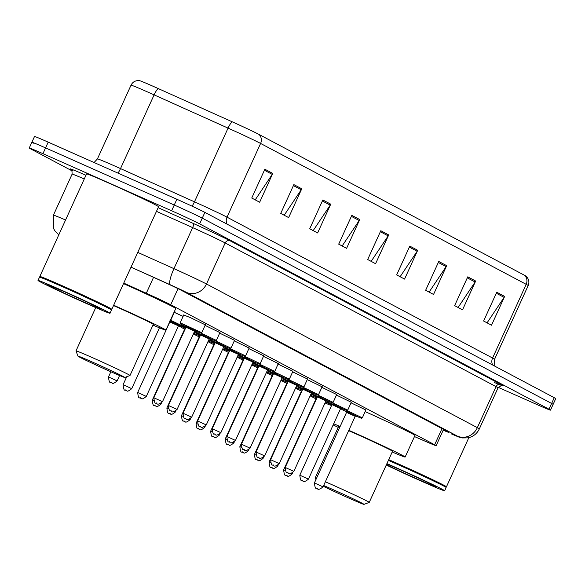 <?xml version="1.0" encoding="UTF-8"?>
<svg xmlns="http://www.w3.org/2000/svg" width="585" height="585" viewBox="0 0 585 585"><rect width="100%" height="100%" fill="white"/><g stroke="black" fill="none" stroke-linecap="round" stroke-linejoin="round"><path stroke-width="0.88" d="M183.734 315.008L190.359 317.596L205.335 324.851M205.086 325.392L219.931 332.594M219.682 333.136L234.526 340.338M234.278 340.88L249.122 348.075M248.874 348.623L263.718 355.819M263.469 356.367L278.314 363.563M278.065 364.104L292.909 371.307M292.668 371.848L307.513 379.051M307.264 379.592L322.108 386.795M321.86 387.336L336.704 394.531M336.455 395.08L351.3 402.275M351.051 402.824L365.896 410.019M174.315 312.368L183.105 316.383M174.396 311.498L175.332 312.061L174.564 311.827M414.472 436.556L425.814 441.514A23.736 0.578 -155.5 0 0 436.139 445.682A23.736 0.578 -155.5 0 0 434.64 444.761L170.703 304.756A23.736 0.578 -155.5 0 0 146.301 293.253L123.757 283.125M72.116 170.879L30.749 148.941A23.736 0.578 24.5 0 1 29.25 148.012A23.736 0.578 24.5 0 1 42.946 153.665L171.624 210.775A23.736 0.578 24.5 0 1 199.631 223.887L549.008 409.207A23.736 0.578 24.5 0 1 550.5 410.129A23.736 0.578 24.5 0 1 536.803 404.484L498.296 387.394M33.374 143.179A23.736 0.578 24.5 0 1 31.875 142.257L34.5 136.495A23.736 0.578 24.5 0 1 48.197 142.148L176.875 199.258L174.25 205.013A23.736 0.578 24.5 0 1 202.256 218.132L551.626 403.453A23.736 0.578 24.5 0 1 553.125 404.374A23.736 0.578 24.5 0 0 551.626 403.453L202.256 218.132A23.736 0.578 24.5 0 0 174.25 205.013L45.572 147.91L174.25 205.013L171.624 210.775M31.875 142.257A23.736 0.578 24.5 0 1 45.572 147.91A23.736 0.578 24.5 0 0 31.875 142.257L29.25 148.012M443.189 430.209A23.736 0.578 -155.5 0 0 448.98 432.425A23.736 0.578 -155.5 0 0 447.481 431.503L181.672 290.504A23.736 0.578 -155.5 0 0 157.277 279.001L131.011 267.199M232.238 121.819A7.912 1.66 -65.8 0 0 228.062 128.115L194.469 201.825A31.656 0.775 24.5 0 1 227.002 217.159L260.596 143.449A31.656 0.775 -155.5 0 0 228.062 128.115L154.104 94.872A31.656 0.775 -155.5 0 0 149.292 92.722A31.656 0.775 -155.5 0 0 131.025 85.191C132.7 81.863 135.515 80.342 139.464 80.628A25.952 0.636 24.5 0 1 154.338 86.821A25.952 0.636 24.5 0 1 158.286 88.584L232.238 121.819A25.952 0.636 24.5 0 1 258.914 134.396L524.504 275.279A25.952 0.636 24.5 0 1 526.083 276.2C528.884 278.994 529.586 282.109 528.175 285.56A31.656 0.775 -155.5 0 0 526.178 284.325L260.596 143.449A7.912 7.327 -62.1 0 0 258.914 134.396M176.875 199.258A23.736 0.578 24.5 0 1 204.882 212.37L554.251 397.69A23.736 0.578 24.5 0 1 555.75 398.612L550.5 410.129M446.677 265.663L433.551 294.46L425.646 290.27L438.772 261.473L446.677 265.663A6.333 5.865 -62.1 0 1 446.136 266.628L438.311 262.475M475.656 281.041L462.538 309.831L454.633 305.641L467.751 276.844L475.656 281.041A6.333 5.865 -62.1 0 1 475.122 281.999L467.298 277.853M504.643 296.412L491.517 325.209L483.612 321.011L496.738 292.222L504.643 296.412A6.333 5.865 -62.1 0 1 504.102 297.377L496.277 293.224M359.731 219.543L346.605 248.34L338.7 244.142L351.826 215.353L359.731 219.543A6.333 5.865 -62.1 0 1 359.19 220.508L351.366 216.355M330.744 204.172L317.626 232.962L309.721 228.772L322.84 199.975L330.744 204.172A6.333 5.865 -62.1 0 1 330.211 205.138L322.379 200.984M301.765 188.794L288.639 217.591L280.734 213.401L293.86 184.604L301.765 188.794A6.333 5.865 -62.1 0 1 301.224 189.759L293.399 185.613M272.778 173.423L259.66 202.22L251.755 198.023L264.873 169.233L272.778 173.423A6.333 5.865 -62.1 0 1 272.244 174.388L264.42 170.235M417.69 250.292L404.571 279.089L396.667 274.892L409.785 246.102L417.69 250.292A6.333 5.865 -62.1 0 1 417.156 251.257L409.332 247.104M388.711 234.921L375.585 263.711L367.687 259.521L380.806 230.724L388.711 234.921A6.333 5.865 -62.1 0 1 388.177 235.879L380.345 231.733M371.146 261.356L388.177 235.879M400.125 276.727L417.156 251.257M255.214 199.858L272.244 174.388M284.193 215.236L301.224 189.759M313.18 230.607L330.211 205.138M342.159 245.978L359.19 220.508M487.071 322.847L504.102 297.377M458.092 307.476L475.122 281.999M429.105 292.098L446.136 266.628M39.999 277.019L39.817 276.522A39.568 0.965 24.5 0 1 39.817 276.5A39.568 0.965 24.5 0 1 62.646 285.919A39.568 0.965 24.5 0 1 111.823 309.311A39.568 0.965 24.5 0 1 111.801 309.326L158.572 206.732A39.568 0.965 24.5 0 0 109.395 183.339A39.568 0.965 24.5 0 0 86.565 173.921L39.817 276.5M38.01 280.456L39.487 277.217A39.568 0.965 24.5 0 1 39.509 277.202L40.029 277.005A39.173 0.958 24.5 0 1 62.61 286.35A39.173 0.958 24.5 0 1 111.296 309.48L111.494 310.006A39.568 0.965 24.5 0 1 111.494 310.035L110.017 313.275A39.568 0.965 24.5 0 1 87.187 303.849A39.568 0.965 24.5 0 1 38.01 280.456A39.568 0.965 24.5 0 1 60.84 289.875A39.568 0.965 24.5 0 1 110.017 313.275M39.509 277.202A39.568 0.965 24.5 0 1 62.317 286.635A39.568 0.965 24.5 0 1 111.494 310.006M109.929 371.336A25.718 0.629 24.5 0 1 77.966 356.141A25.718 0.629 24.5 0 1 92.803 362.247A25.718 0.629 24.5 0 1 124.751 377.471A25.718 0.629 24.5 0 1 109.929 371.336M77.966 356.141L76.006 350.905A29.674 0.724 24.5 0 1 75.999 350.89A29.674 0.724 24.5 0 1 93.125 357.954A29.674 0.724 24.5 0 1 130.009 375.497A29.674 0.724 24.5 0 1 129.994 375.511L124.751 377.471M130.009 375.497L153.299 324.39A29.674 0.724 -155.5 0 0 116.415 306.84A29.674 0.724 -155.5 0 0 113.527 305.567M113.68 305.231A43.524 1.06 24.5 0 1 165.899 330.13A43.524 1.06 24.5 0 1 152.977 325.099M123.523 283.637A43.524 1.06 24.5 0 1 175.741 308.536L165.899 330.13M323.666 485.506A25.718 0.629 24.5 0 1 332.039 489.155A25.718 0.629 24.5 0 1 363.994 504.372A25.718 0.629 24.5 0 1 349.165 498.237A25.718 0.629 24.5 0 1 323.315 486.289M315.915 479.612L315.242 477.806A29.674 0.724 24.5 0 1 315.242 477.791A29.674 0.724 24.5 0 1 316.58 478.157M325.362 481.784A29.674 0.724 24.5 0 1 332.36 484.855A29.674 0.724 24.5 0 1 369.245 502.398A29.674 0.724 24.5 0 1 369.23 502.413L392.535 451.291A29.674 0.724 -155.5 0 0 355.658 433.741A29.674 0.724 -155.5 0 0 348.653 430.677M339.87 427.05A29.674 0.724 -155.5 0 0 338.532 426.677L315.242 477.791M338.21 427.386A43.524 1.06 24.5 0 1 333.157 424.915M333.677 423.781A43.524 1.06 24.5 0 1 340.119 426.516M348.821 430.311A43.524 1.06 24.5 0 1 351.044 431.299A43.524 1.06 24.5 0 1 405.142 457.031A43.524 1.06 24.5 0 1 392.213 452M365.172 411.613A43.524 1.06 24.5 0 1 414.984 435.437L405.142 457.031M388.725 459.664A39.568 0.965 24.5 0 1 397.259 463.415A39.568 0.965 24.5 0 1 446.443 486.808A39.568 0.965 24.5 0 1 446.421 486.822L445.924 487.005M388.55 460.037A39.173 0.958 24.5 0 1 397.23 463.839A39.173 0.958 24.5 0 1 445.916 486.976L446.114 487.502A39.568 0.965 24.5 0 1 446.114 487.524L444.637 490.764A39.568 0.965 24.5 0 1 421.807 481.345A39.568 0.965 24.5 0 1 386.283 465.016M388.396 460.38A39.568 0.965 24.5 0 1 396.937 464.132A39.568 0.965 24.5 0 1 446.114 487.502M386.919 463.62A39.568 0.965 24.5 0 1 395.46 467.371A39.568 0.965 24.5 0 1 444.637 490.764M153.555 277.334L146.301 293.253M178.03 288.668L170.703 304.756M442.004 428.593L434.64 444.761M58.822 234.782L55.136 231.214L53.418 228.318L53.41 215.163A31.656 0.775 24.5 0 1 65.557 220.011M71.165 169.599A35.612 0.87 24.5 0 1 85.944 175.273M84.255 178.981A31.656 0.775 -155.5 0 0 72.109 174.133C72.021 170.345 71.655 168.794 71.004 169.482L72.606 170.381M158.147 207.668L193.577 223.587A35.612 0.87 24.5 0 1 230.176 240.844L501.038 384.521A35.612 0.87 24.5 0 1 494.186 382.414M199.631 223.887L204.882 212.37M42.946 153.665L48.197 142.148M549.008 409.207L554.251 397.69M137.767 252.391L173.95 268.654L192.648 227.616L156.466 211.353M451.949 434.15A15.824 8.409 -66.4 0 1 451.715 434.055L451.496 433.953A15.824 0.388 -155.5 0 0 457.382 436.117L186.52 292.434A15.824 0.388 -155.5 0 0 170.25 284.771A15.824 3.32 -65.8 0 1 173.95 268.654A31.656 0.775 24.5 0 1 206.483 283.988L225.181 242.958A31.656 0.775 -155.5 0 0 192.648 227.616A3.956 0.826 114.2 0 0 193.577 223.587M186.52 292.434A15.824 14.662 -62.1 0 0 206.483 283.988L477.345 427.664L496.051 386.634L225.181 242.958A3.956 3.664 117.9 0 1 230.176 240.844M457.382 436.117A15.824 14.662 -62.1 0 0 477.345 427.664A31.656 0.775 24.5 0 1 479.342 428.893L498.04 387.862A31.656 0.775 -155.5 0 0 496.051 386.634A3.956 3.664 117.9 0 1 501.038 384.521M170.25 284.771L131.04 267.148M479.342 428.893C477.024 433.668 473.28 436.651 468.11 437.843L462.23 437.938C457.411 436.71 460.402 437.668 451.715 434.055A15.824 8.409 -66.4 0 1 451.496 433.953M131.025 85.191L97.432 158.901A31.656 0.775 24.5 0 1 115.698 166.44A31.656 0.775 24.5 0 1 120.51 168.59L194.469 201.825A7.912 1.66 114.2 0 1 192.077 206.176M158.286 88.584A7.912 1.66 -65.8 0 0 154.104 94.872L120.51 168.59A7.912 1.66 114.2 0 1 117.995 173.123M524.504 275.279A7.912 7.327 117.9 0 1 526.178 284.325L492.585 358.042A31.656 0.775 24.5 0 1 494.581 359.27L494.734 366.122M227.075 224.143A7.912 7.327 -62.1 0 1 227.002 217.159L492.585 358.042A7.912 7.327 -62.1 0 0 492.658 365.018M83.926 302.123A29.762 0.724 24.5 0 1 48.811 285.677A29.762 0.724 24.5 0 1 64.109 291.608A29.762 0.724 24.5 0 1 99.216 308.046A29.762 0.724 24.5 0 1 83.926 302.123M434.75 486.04L434.896 486.157C436.863 486.844 415.533 476.468 398.758 469.119L386.773 463.934A29.762 0.724 24.5 0 1 398.721 469.104A29.762 0.724 24.5 0 1 433.836 485.543A29.762 0.724 24.5 0 1 418.538 479.612A29.762 0.724 24.5 0 1 386.422 464.702M111.216 378.129L117.117 380.937C111.26 385.691 112.598 382.02 111.457 382.722C110.792 380.645 109.541 385.939 108.474 377.003L111.216 378.129M111.421 382.707L110.894 382.429L111.421 382.707M170.761 319.468L170.476 320.09M125.812 385.873L131.713 388.681C125.863 393.434 127.194 389.764 126.053 390.466C125.387 388.389 124.137 393.683 123.077 384.74L125.812 385.873M126.016 390.451L125.49 390.173L126.016 390.451M170.432 320.192L185.599 327.388L184.436 327.783L170.096 320.931M170.023 321.092L179.288 325.428M169.818 321.94L137.672 392.484L146.309 396.425L178.462 325.874L169.818 321.94L169.584 320.997M140.612 398.195L140.086 397.917L140.612 398.195M184.867 327.863L185.562 328.17M194.198 332.112L200.194 335.132L199.032 335.527L193.657 333.289L193.862 332.85M184.209 328.763L185.152 329.055M184.809 329.808L184.18 328.741L185.087 329.209M160.224 403.782L160.904 404.169C155.054 408.922 156.385 405.251 155.244 405.953C154.586 403.877 153.328 409.164 152.268 400.228L153.738 400.805M155.208 405.939L154.681 405.654L155.208 405.939M185.226 328.909L184.443 329.092L178.535 325.757M199.463 335.607L200.158 335.907M208.794 339.856L214.79 342.876L213.627 343.271L208.26 341.033L208.457 340.594M198.812 336.507L199.748 336.799M199.405 337.552L198.783 336.485L199.682 336.953M174.82 411.526L175.507 411.906C169.65 416.666 170.981 412.995 169.84 413.697C169.182 411.621 167.924 416.908 166.864 407.972L168.334 408.549M169.811 413.675L169.277 413.398L169.811 413.675M199.821 336.646L199.039 336.836L193.364 333.947M214.059 343.344L214.754 343.651M223.39 347.6L229.386 350.62L228.23 351.007L222.856 348.777L223.053 348.338M213.408 344.251L214.344 344.543M214 345.296L213.379 344.229L214.278 344.697M189.416 419.269L190.103 419.65C184.246 424.41 185.584 420.732 184.436 421.441C183.778 419.365 182.527 424.651 181.46 415.716L182.937 416.293M184.407 421.419L183.88 421.141L184.407 421.419M214.417 344.389L213.635 344.572L207.96 341.684M228.655 351.088L229.349 351.395M237.985 355.344L243.982 358.364L242.826 358.751L237.452 356.514L237.649 356.082M228.004 351.987L228.947 352.287M228.603 353.04L227.974 351.965L228.874 352.441M204.011 427.013L204.699 427.394C198.841 432.147 200.18 428.476 199.039 429.178C198.373 427.101 197.123 432.395 196.055 423.46L197.533 424.03M199.002 429.163L198.476 428.885L199.002 429.163M229.013 352.133L228.23 352.316L222.556 349.428M243.25 358.832L243.945 359.139M252.581 363.088L258.577 366.108L257.422 366.495L252.047 364.258L252.245 363.826M242.599 359.731L243.543 360.024M243.199 360.784L242.57 359.709L243.47 360.177M218.614 434.757L219.295 435.138C213.437 439.891 214.775 436.22 213.635 436.922C212.969 434.845 211.719 440.139 210.651 431.196L212.128 431.774M213.598 436.907L213.072 436.629L213.598 436.907M243.609 359.877L242.826 360.06L237.152 357.172M257.853 366.576L258.541 366.883M267.177 370.824L273.18 373.844L272.018 374.239L266.643 372.002L266.84 371.57M257.195 367.475L258.139 367.768M257.795 368.521L257.166 367.453L258.065 367.921M233.21 442.501L233.89 442.882C228.04 447.635 229.371 443.964 228.23 444.666C227.565 442.589 226.315 447.876 225.247 438.94L226.724 439.518M228.194 444.651L227.667 444.373L228.194 444.651M258.204 367.621L257.422 367.804L251.747 364.916M272.449 374.32L273.136 374.627M281.773 378.568L287.776 381.588L286.613 381.983L281.239 379.745L281.436 379.307M271.791 375.219L272.734 375.511M272.391 376.265L271.762 375.197L272.661 375.665M247.806 450.238L248.486 450.625C242.636 455.379 243.967 451.708 242.826 452.41C242.161 450.333 240.91 455.62 239.85 446.684L241.32 447.262M242.79 452.395L242.263 452.11L242.79 452.395M272.8 375.365L272.018 375.548L266.343 372.66M287.045 382.056L287.732 382.363M296.376 386.312L302.372 389.332L301.209 389.72L295.834 387.489L296.039 387.051M286.387 382.963L287.33 383.255M286.986 384.009L286.358 382.941L287.264 383.409M262.402 457.982L263.082 458.362C257.232 463.123 258.563 459.452 257.422 460.154C256.756 458.077 255.506 463.364 254.446 454.428L255.916 455.006M257.385 460.132L256.859 459.854L257.385 460.132M287.396 383.102L286.621 383.292L280.939 380.404M301.641 389.8L302.335 390.107M310.971 394.056L316.968 397.076L315.805 397.464L310.43 395.233L310.635 394.795M300.99 390.707L301.926 390.999M301.582 391.753L300.961 390.685L301.86 391.153M276.998 465.726L277.685 466.106C271.828 470.866 273.158 467.188 272.018 467.898C271.36 465.821 270.102 471.108 269.041 462.172L270.511 462.75M271.981 467.876L271.455 467.598L271.981 467.876M301.999 390.846L301.216 391.029L295.542 388.14M316.236 397.544L316.931 397.851M325.567 401.8L331.563 404.82L330.401 405.208L325.033 402.97L325.231 402.538M315.586 398.443L316.522 398.743M316.178 399.497L315.556 398.422L316.456 398.897M291.593 473.47L292.281 473.85C286.423 478.603 287.754 474.932 286.613 475.634C285.955 473.558 284.698 478.852 283.637 469.909L285.114 470.486M286.584 475.62L286.05 475.342L286.584 475.62M316.595 398.59L315.812 398.773L310.138 395.884M201.767 332.668L200.377 332.982L195.061 330.752L186.951 326.51L186.015 326.627L181.708 324.543L180.355 323.754L180.165 322.825L201.767 332.668L205.423 324.653M192.48 329.443L195.492 330.715L194.63 331.154L185.993 327.22L185.759 326.276L195.463 330.708M162.484 401.705C159.347 404.213 157.46 404.805 156.824 403.489C156.158 401.412 154.908 406.699 153.84 397.763L162.484 401.705L194.63 331.154M156.261 403.197L156.787 403.474L156.261 403.197M201.035 333.143L216.362 340.411L220.018 332.397M216.362 340.411L214.973 340.726L209.657 338.496L201.547 334.254L200.611 334.371L196.304 332.28L194.703 331.037M200.384 334.042L210.059 338.452M207.075 337.187L210.095 338.459L209.225 338.898L200.589 334.964L200.355 334.02L203.478 335.549M177.079 409.449C173.95 411.957 172.056 412.549 171.42 411.233C170.754 409.156 169.504 414.443 168.436 405.507L177.079 409.449L209.225 338.898M170.857 410.933L171.383 411.218L170.857 410.933M215.631 340.887L230.965 348.155L234.614 340.141M230.965 348.155L229.569 348.47L224.252 346.232L216.143 341.998L215.207 342.115L210.9 340.024L209.298 338.773M214.98 341.786L224.655 346.196M221.671 344.931L224.691 346.203L223.828 346.642L215.185 342.708L214.951 341.764L218.081 343.293M191.675 417.185C188.545 419.701 186.659 420.293 186.015 418.977C185.35 416.9 184.099 422.187 183.032 413.251L191.675 417.185L223.828 346.642M185.452 418.677L185.979 418.955L185.452 418.677M230.234 348.623L245.561 355.899L249.21 347.885M245.561 355.899L244.164 356.214L238.855 353.976L230.739 349.742L229.803 349.852L225.496 347.768L223.894 346.517M229.576 349.53L239.25 353.932M236.267 352.675L239.287 353.94L238.424 354.386L229.781 350.444L229.547 349.508L232.676 351.037M206.271 424.929C203.141 427.438 201.255 428.037 200.611 426.721C199.946 424.644 198.695 429.931 197.635 420.995L206.271 424.929L238.424 354.386M200.048 426.421L200.575 426.699L200.048 426.421M244.83 356.367L260.157 363.643L263.806 355.629M260.157 363.643L258.76 363.958L253.451 361.72L245.334 357.486L244.406 357.596L240.091 355.512L238.49 354.261M244.172 357.267L253.846 361.676M250.863 360.411L253.883 361.684L253.02 362.13L244.376 358.188L244.142 357.245L247.272 358.78M220.867 432.673C217.737 435.181 215.85 435.781 215.207 434.458C214.541 432.381 213.291 437.675 212.231 428.739L220.867 432.673L253.02 362.13M214.644 434.165L215.17 434.443L214.644 434.165M259.426 364.111L274.753 371.387L278.409 363.365M274.753 371.387L273.882 371.848L268.047 369.464L259.937 365.223L259.001 365.34L254.694 363.256L253.086 362.005M265.458 368.155L268.478 369.427L267.616 369.874L258.972 365.932L258.738 364.989L268.442 369.42M235.462 440.417C232.333 442.925 230.446 443.518 229.803 442.202C229.144 440.125 227.887 445.419 226.826 436.476L235.462 440.417L267.616 369.874M229.24 441.909L229.766 442.187L229.24 441.909M274.021 371.855L289.348 379.124L293.005 371.109M289.348 379.124L287.959 379.438L282.643 377.208L274.533 372.967L273.597 373.084L269.29 371L267.689 369.749M273.37 372.755L283.038 377.164M280.054 375.899L283.074 377.171L282.211 377.61L273.568 373.676L273.341 372.733L276.464 374.261M250.066 448.161C246.928 450.669 245.042 451.262 244.398 449.945C243.74 447.869 242.483 453.156 241.422 444.22L250.066 448.161L282.211 377.61M243.835 449.653L244.362 449.931L243.835 449.653M288.617 379.599L303.944 386.868L307.6 378.853M303.944 386.868L302.555 387.182L297.238 384.952L289.129 380.711L288.193 380.828L283.886 378.736L282.284 377.486M287.966 380.499L297.633 384.908M294.657 383.643L297.67 384.915L296.807 385.354L288.171 381.42L287.937 380.477L291.059 382.005M264.661 455.905C261.524 458.413 259.638 459.006 258.994 457.689C258.336 455.613 257.086 460.9 256.018 451.964L264.661 455.905L296.807 385.354M258.438 457.39L258.965 457.675L258.438 457.39M303.213 387.343L318.54 394.612L322.196 386.597M318.54 394.612L317.15 394.926L311.834 392.689L303.725 388.455L302.789 388.572L298.482 386.48L296.88 385.23M302.562 388.243L312.236 392.652M309.253 391.387L312.273 392.659L311.403 393.098L302.767 389.164L302.533 388.221L305.655 389.749M279.257 463.642C276.12 466.15 274.233 466.75 273.597 465.433C272.932 463.357 271.681 468.643 270.614 459.708L279.257 463.642L311.403 393.098M273.034 465.134L273.561 465.411L273.034 465.134M317.809 395.08L333.136 402.356L336.792 394.341M333.136 402.356L331.746 402.67L326.43 400.433L318.32 396.199L317.384 396.308L313.077 394.224L311.476 392.974M323.849 399.131L326.869 400.396L325.999 400.842L317.362 396.901L317.128 395.965L326.832 400.389M293.853 471.386C290.723 473.894 288.836 474.493 288.193 473.177C287.527 471.1 286.277 476.387 285.209 467.452L293.853 471.386L325.999 400.842M287.63 472.877L288.156 473.155L287.63 472.877M332.412 402.824L347.739 410.1L351.388 402.085M347.739 410.1L346.861 410.56L341.026 408.176L332.916 403.935L331.98 404.052L327.673 401.968L326.072 400.718M331.753 403.723L341.428 408.133M338.444 406.867L341.464 408.14L340.602 408.586L331.958 404.644L331.724 403.701L334.854 405.237M308.449 479.13C305.319 481.638 303.432 482.237 302.789 480.914C302.123 478.837 300.873 484.131 299.805 475.195L308.449 479.13L340.602 408.586M302.226 480.621L302.752 480.899L302.226 480.621M347.007 410.568L362.334 417.844L365.983 409.822M362.334 417.844L361.464 418.304L355.629 415.92L347.512 411.679L346.576 411.796L342.269 409.712L340.667 408.462M346.349 411.467L356.024 415.877M353.04 414.611L356.06 415.884L355.197 416.33L346.554 412.388L346.32 411.445L349.45 412.981M323.044 486.874C319.915 489.382 318.028 489.974 317.384 488.658C316.719 486.581 315.469 491.875 314.408 482.932L323.044 486.874L355.197 416.33M316.821 488.365L317.348 488.643L316.821 488.365M443.554 429.412L436.139 445.682M53.41 215.163L72.109 174.133M498.04 387.862C501.323 385.405 502.734 384.667 502.281 385.639M528.175 285.56L494.581 359.27M97.432 158.901L94.097 162.52M48.065 284.822L64.138 291.623C80.92 298.979 102.243 309.348 100.284 308.661L100.13 308.544M111.311 309.516L111.801 309.326M75.999 350.89L95.728 307.6M363.994 504.372L369.23 502.413M446.443 486.808L468.826 437.675M117.117 380.937L119.589 375.526M108.474 377.003L110.872 371.753M131.713 388.681L159.449 327.819M171.003 319.651L174.652 311.63M123.077 384.74L126.726 376.733M172.714 322.532L169.972 321.209M146.309 396.425C140.458 401.178 141.789 397.507 140.649 398.209C139.983 396.133 138.733 401.42 137.672 392.484M185.599 327.388L185.957 326.598M176.304 324.163L179.324 325.435L178.462 325.874M160.904 404.169L161.38 403.131M200.194 335.132L200.553 334.342M152.268 400.228L184.414 329.684M175.507 411.906L175.975 410.875M214.79 342.876L215.148 342.086M166.864 407.972L199.01 337.428M190.103 419.65L190.571 418.619M229.386 350.62L229.751 349.83M181.46 415.716L213.613 345.165M204.699 427.394L205.167 426.355M243.982 358.364L244.347 357.574M196.055 423.46L228.208 352.909M219.295 435.138L219.77 434.099M258.577 366.108L258.943 365.311M210.651 431.196L242.804 360.652M233.89 442.882L234.366 441.843M273.18 373.844L273.539 373.055M225.247 438.94L257.4 368.396M248.486 450.625L248.961 449.587M287.776 381.588L288.134 380.798M239.85 446.684L271.996 376.14M263.082 458.362L263.557 457.331M302.372 389.332L302.73 388.542M254.446 454.428L286.591 383.884M277.685 466.106L278.153 465.075M316.968 397.076L317.326 396.286M269.041 462.172L301.187 391.621M292.281 473.85L292.749 472.812M331.563 404.82L331.922 404.03M283.637 469.909L315.79 399.365M153.84 397.763L185.993 327.22M180.165 322.825L183.822 314.81M185.759 326.276L188.882 327.812M168.436 405.507L200.589 334.964M183.032 413.251L215.185 342.708M197.635 420.995L229.781 350.444M212.231 428.739L244.376 358.188M226.826 436.476L258.972 365.932M258.738 364.989L261.868 366.524M241.422 444.22L273.568 373.676M256.018 451.964L288.171 381.42M270.614 459.708L302.767 389.164M285.209 467.452L317.362 396.901M317.128 395.965L320.258 397.493M299.805 475.195L331.958 404.644M314.408 482.932L346.554 412.388"/></g></svg>
